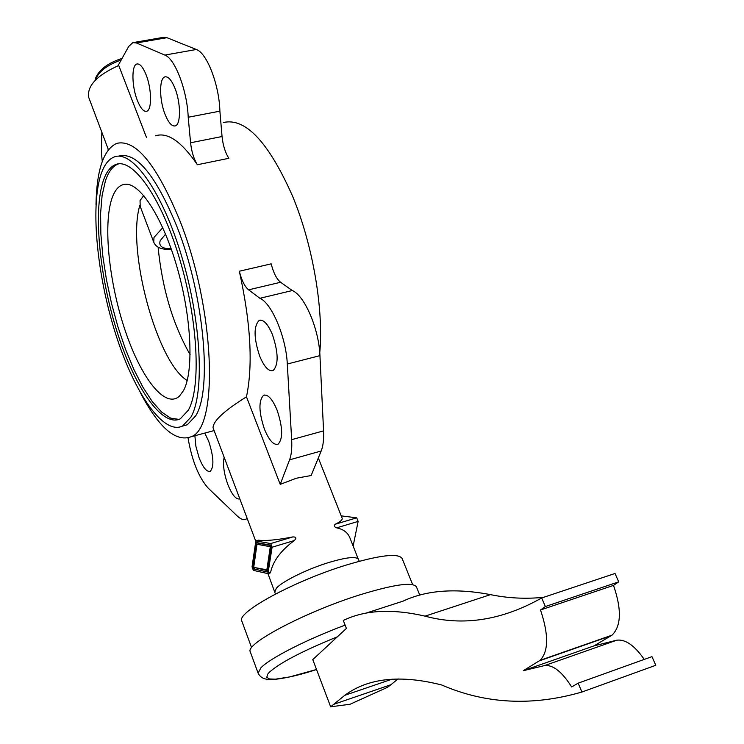 <?xml version="1.0" encoding="UTF-8"?>
<svg xmlns="http://www.w3.org/2000/svg" width="744" height="744" viewBox="0 0 744 744"><rect width="100%" height="100%" fill="white"/><g stroke="black" fill="none" stroke-linecap="round" stroke-linejoin="round"><path stroke-width="1.12" d="M419.793 595.163L416.445 586.876C412.836 581.752 394.004 584.412 359.938 594.828C306.054 611.596 245.008 643.793 250.263 651.781L250.365 652.079M412.669 584.635L402.104 558.474C398.375 552.932 380.017 555.052 347.039 564.826C294.94 580.562 236.378 612.321 241.781 620.97L241.893 621.277M258.187 540.237L258.41 540.172C265.348 541.093 276.833 540.005 292.857 536.926C296.261 536.88 296.726 538.089 294.261 540.572C280.86 550.551 272.964 561.171 270.574 572.434L268.007 573.568M239.336 271.225L271.207 263.841C273.457 272.881 276.591 279.019 280.609 282.264L292.262 290.541C304.501 295.275 319.018 329.034 319.939 355.641L323.575 430.869C323.947 439.36 323.147 446.065 321.176 450.985L311.15 475.528L296.419 478.206L280.209 484.353L246.469 396.831C253.118 364.913 250.737 323.045 239.336 271.225C241.614 280.339 244.702 286.542 248.598 289.844L259.907 298.288C271.746 303.18 286.115 337.274 287.305 364.021L291.657 439.658C292.113 448.195 291.425 454.928 289.583 459.839L280.209 484.353M255.703 541.083L213.044 427.744C213.165 420.955 224.307 410.651 246.469 396.831M223.284 122.546C245.362 117.385 268.426 141.853 292.476 195.932C312.759 244.553 323.826 309.327 319.762 352.814M95.995 204.433C96.701 169.874 103.574 149.535 116.622 143.406C135.594 138.812 156.631 164.461 179.741 220.345C214.997 308.602 218.978 428.033 191.115 436.747C175.872 442.345 159.086 427.902 140.756 393.418M117.98 65.797L128.684 46.472L132.804 42.641L136.459 42.966L164.843 55.075C175.035 58.562 187.274 90.833 188.204 117.254L190.585 142.774C191.571 151.664 193.831 158.983 197.374 164.731C181.527 141.546 167.567 131.902 155.505 135.808M259.665 356.088C264.213 366.941 268.705 371.749 273.122 370.512C278.674 364.774 278.451 352.823 272.462 334.661C267.905 323.956 263.469 319.204 259.172 320.413C253.564 326.142 253.732 338.036 259.665 356.088M165.149 114.585C168.525 122.797 171.883 126.573 175.221 125.903C181.006 124.704 180.894 102.579 174.868 88.034C171.501 79.961 168.191 76.251 164.935 76.883C159.03 78.129 159.244 100.189 165.149 114.585M137.37 100.496C140.514 108.252 143.601 111.842 146.642 111.265C152.055 110.252 151.776 88.685 146.029 74.623C142.904 66.997 139.853 63.454 136.877 64.003C131.363 65.081 131.744 86.583 137.37 100.496M264.436 429.167C269.123 440.448 273.671 445.442 278.089 444.159C283.148 438.765 282.813 427.419 277.084 410.13C272.388 398.989 267.887 394.05 263.581 395.315C258.475 400.709 258.754 411.99 264.436 429.167M224.158 457.262C222.698 464.275 223.898 473.296 227.757 484.335C231.988 494.872 236.015 499.736 239.838 498.917M194.891 435.733L195.877 446.214L199.039 457.588C203.028 467.651 206.767 472.217 210.264 471.296C214.216 466.786 213.705 456.807 208.729 441.359L204.786 433.073M190.91 417.124L182.596 426.005C163.531 435.454 134.72 393.595 116.138 335.525C97.455 277.503 90.201 208.394 100.728 175.166C103.918 165.28 108.438 159.207 114.269 156.956C132.32 149.572 162.601 191.98 181.964 257.294C201.447 322.478 204.628 393.576 190.91 417.124M182.206 426.2L187.274 424.768L195.663 415.868C212.486 389.949 204.172 295.377 177.016 226.781C155.831 175.361 136.505 151.776 119.021 156.017M178.978 419.402L170.646 418.147L161.625 412.064L152.269 401.574L142.922 387.187L133.901 369.517L125.504 349.224L117.98 327.016L111.572 303.636L106.466 279.818L102.858 256.327L100.868 233.942L100.589 213.426L102.095 195.532L105.388 180.978C108.41 171.799 112.66 166.145 118.119 164.033L118.715 163.829M103.072 181.452C106.076 172.264 110.307 166.619 115.748 164.508C132.823 157.477 161.392 197.513 179.667 259.052C198.081 320.459 201.215 387.671 188.325 410.195L180.327 418.807C162.341 427.679 135.092 388.126 117.505 333.061C99.817 278.061 93.037 212.635 103.072 181.452M140.207 206.432L140.039 200.61L143.704 195.56M111.916 198.49C115.078 189.302 119.663 184.549 125.671 184.214C140.793 183.368 163.596 219.322 177.593 269.114C191.682 318.841 193.821 371.628 183.573 390.479L179.471 396.106C165.261 409.274 141.118 378.203 125.206 330.652C109.182 283.213 102.914 225.051 111.916 198.49M341.208 515.871L356.711 517.824L358.134 521.395L353.14 546.04M266.78 570.267L270.314 546.728L256.987 544.245L253.713 567.365L267.728 569.978M256.987 544.245L259.619 543.455L271.402 545.631M270.314 546.728L271.281 546.431M258.8 542.99L258.689 543.734M255.266 567.709L267.626 570.648M252.653 568.676L256.345 542.534L271.458 545.315L267.431 571.996L252.653 568.676L255.248 567.886M252.049 566.835L255.843 540.916L270.704 543.548L272.09 547.221L267.942 573.615L253.369 570.378L252.049 566.835M190.138 354.702C172.896 324.496 162.211 288.635 158.091 247.11M143.034 196.769L144.001 195.905M187.209 380.491C156.854 362.523 126.415 249.37 139.853 205.279M247.213 518.503L246.357 518.968C243.762 520.298 240.721 519.293 237.224 515.983L208.097 488.027C198.629 477.276 191.933 460.583 188.027 437.937M102.281 161.355L101.472 153.562L101.816 132.2M108.159 149.032L108.02 150.195M146.522 137.566L118.742 65.491C96.869 75.321 86.862 85.969 88.722 97.408L88.834 97.706M133.846 42.464L163.15 37.395L166.944 37.693L196.342 49.495C206.906 52.88 219.238 84.872 219.889 111.154L188.204 117.254M219.889 111.154L222.056 136.515C222.977 145.359 225.237 152.613 228.854 158.305L197.374 164.731M292.262 290.541L259.907 298.288M274.862 591.991L276.275 588.365C281.781 581.603 307.393 568.974 329.173 562.38C346.555 557.256 356.292 556.242 358.385 559.33L349.847 537.726C347.755 532.546 343.356 529.254 336.651 527.849C334.168 526.873 333.693 525.673 335.237 524.25C340.389 521.73 342.686 519.721 342.147 518.233L318.33 457.96M350.043 704.261L387.605 687.251L390.898 684.722L333.684 704.345L330.652 706.8L350.043 704.261M365.313 613.354L403.034 601.161C426.331 590.15 455.486 587.974 490.501 594.633L425.047 616.144C392.097 608.527 364.848 609.968 343.31 620.468L346.397 628.438L312.778 659.603L330.652 706.8M425.047 616.144C463.084 626.42 501.958 620.356 541.688 597.962L545.352 606.537L540.507 609.987C548.765 634.558 548.635 651.335 540.098 660.328L523.33 670.679L544.664 665.554C553.118 664.718 562.12 671.86 571.662 686.963L578.144 683.169L581.929 692.022C532.444 706.381 485.711 704.038 441.722 684.991C400.523 674.51 368.206 677.951 344.77 695.324L333.684 704.345M490.501 594.633C507.882 598.232 525.599 599.125 543.659 597.311M545.352 606.537L618.729 581.845L615.009 573.485L541.688 597.962M618.729 581.845L613.512 585.389L540.507 609.987M613.512 585.389C621.779 609.438 621.296 626.029 612.042 635.153L594.019 645.866L523.33 670.679M594.019 645.866L616.785 640.193L544.664 665.554M616.785 640.193C625.471 639.115 634.623 645.532 644.248 659.417M581.929 692.022L655.789 665.285L651.958 656.645L578.144 683.169M398.087 678.872L390.898 684.722M121.198 59.985C107.22 64.96 98.627 71.554 95.446 79.766L95.325 80.203M345.114 625.127C306.612 639.477 269.923 658.235 260.921 667.796L258.112 673.171L250.263 651.781M337.385 636.79C302.659 650.926 280.014 662.718 269.44 672.167L267.654 674.213L266.789 677.291L269.458 678.956L275.438 679.179L289.825 676.882L316.516 669.488C291.602 677.998 269.123 680.927 266.426 679.142C262.669 678.621 259.898 676.631 258.112 673.171M165.559 234.128L160.211 240.684C158.509 246.087 162.164 248.794 171.176 248.794M162.769 227.673L153.989 237.42L153.748 242.181M321.176 450.985L289.583 459.839M247.278 518.698L246.357 518.968M166.944 37.693L136.459 42.966M196.342 49.495L164.843 55.075M222.056 136.515L190.585 142.774M280.609 282.264L248.598 289.844M319.939 355.641L287.305 364.021M323.575 430.869L291.657 439.658M358.134 521.395L336.651 527.849M356.711 517.824L335.237 524.25M292.857 536.926L270.704 543.548M294.261 540.572L272.09 547.221M258.41 540.172L256.01 540.888M270.574 572.434L268.166 573.168M611.215 635.702L539.326 660.858M95.399 78.594C99.036 69.657 107.936 62.933 122.072 58.404M251.612 647.689L241.781 620.97M270.351 572.88L267.942 573.615L275.447 594.019M187.274 424.768L182.596 426.005M118.119 164.033L115.748 164.508M129.093 184.642L125.671 184.214M140.123 206.209L153.683 242.014C155.812 247.445 161.708 249.891 171.371 249.37M263.581 395.315L264.845 394.99M136.877 64.003L137.454 63.9M164.935 76.883L165.614 76.762M259.172 320.413L260.409 320.106M191.115 436.747L214.114 430.571M255.945 540.888L258.233 540.209M358.385 559.33L359.324 561.264M95 80.547L95.371 78.697M108.401 149.702L88.722 97.408M540.098 660.328L612.042 635.153M344.77 695.324L392.144 679.133"/></g></svg>
